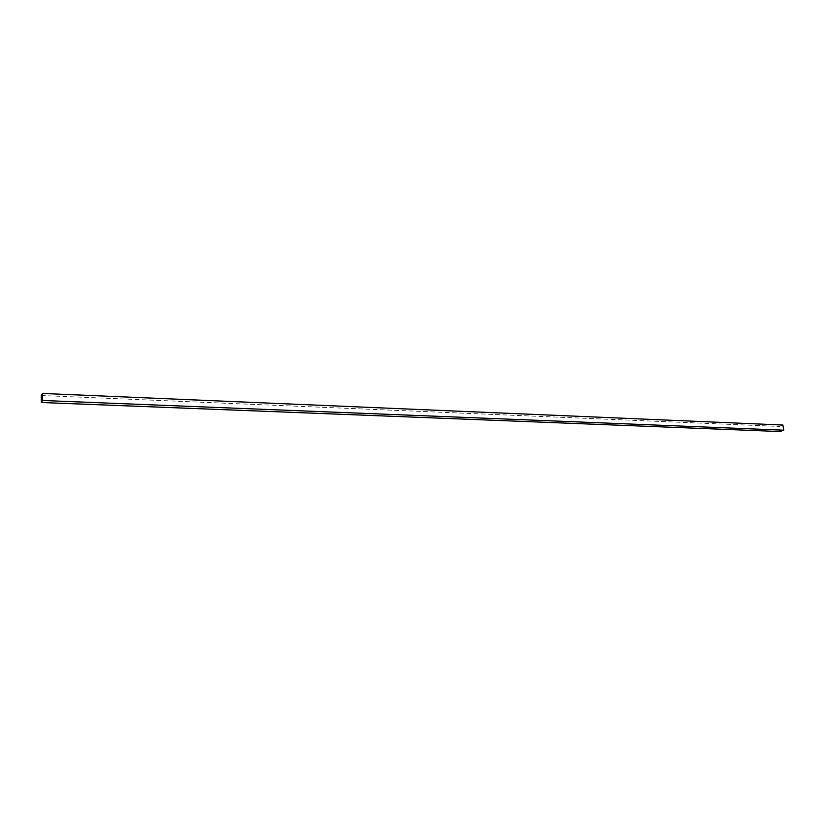 <?xml version="1.0" encoding="UTF-8"?>
<svg xmlns="http://www.w3.org/2000/svg" width="825" height="825" viewBox="0 0 825 825"><rect width="100%" height="100%" fill="white"/><g stroke="black" fill="none" stroke-linecap="round" stroke-linejoin="round"><path stroke-width="0.62" stroke-dasharray="4.12 3.09" d="M782.884 425.04L779.274 426.432L780.13 431.547M41.25 395.515L779.274 426.432"/><path stroke-width="1.24" d="M783.75 430.186L782.884 425.04L42.529 393.453L41.25 395.515L41.322 402.517L780.13 431.547L783.75 430.186L42.611 400.486L42.529 393.453M41.322 402.517L42.611 400.486"/></g></svg>

